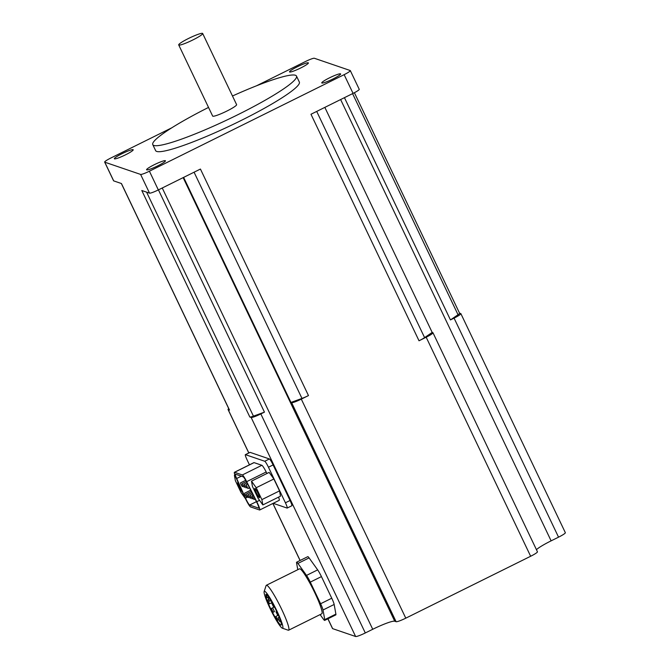<?xml version="1.0" encoding="UTF-8"?>
<svg xmlns="http://www.w3.org/2000/svg" width="670" height="670" viewBox="0 0 670 670"><rect width="100%" height="100%" fill="white"/><g stroke="black" fill="none" stroke-linecap="round" stroke-linejoin="round"><path stroke-width="1" d="M265.764 594.491A17.135 2.102 63.6 0 1 265.889 594.365A17.135 2.102 63.6 0 1 275.387 608.787A17.135 2.102 63.6 0 1 281.107 625.077A17.135 2.102 63.6 0 1 273.059 613.477A17.135 2.102 63.6 0 1 265.722 595.756L266.962 597.573L266.065 594.34M264.7 591.275A20.586 2.529 -116.4 0 0 264.147 591.551A20.586 2.529 -116.4 0 0 271.233 610.839A20.586 2.529 -116.4 0 0 282.296 628.167A20.586 2.529 -116.4 0 0 276.869 610.881A20.586 2.529 -116.4 0 0 264.7 591.275M291.718 505.758A6.273 0.771 -116.4 0 0 291.827 505.758A6.273 0.771 -116.4 0 0 290.068 500.49L273.1 464.921A6.273 0.771 -116.4 0 0 269.39 458.958L250.111 452.367A6.273 0.771 -116.4 0 0 250.002 452.367L245.362 454.662A6.273 0.771 -116.4 0 0 247.121 459.93L249.458 464.838M327.881 618.82L332.521 628.552A9.196 1.122 -25.5 0 0 332.647 628.644L355.619 636.5A9.196 1.122 -25.5 0 0 365.301 632.957L372.738 629.281A20.896 2.546 -25.5 0 1 394.739 621.232L396.104 621.701L291.634 402.67L290.964 402.444L301.969 398.416A9.615 1.172 -25.5 0 0 308.476 395.576L200.43 169.058L158.329 189.928A8.358 1.022 -25.5 0 1 149.536 193.144L141.789 190.498L249.835 417.016A9.615 1.172 -25.5 0 0 253.444 416.154L264.449 412.134L260.831 413.926A9.196 1.122 -25.5 0 1 251.149 417.469L249.835 417.016M171.855 127.769L110.835 158.02A8.358 1.022 -25.5 0 0 104.654 162.081A8.358 1.022 -25.5 0 0 104.771 162.173L140.6 174.418A8.358 1.022 -25.5 0 0 149.402 171.202L344.137 74.663A8.358 1.022 -25.5 0 0 350.31 70.601A8.358 1.022 -25.5 0 0 350.201 70.517L314.364 58.265A8.358 1.022 -25.5 0 0 305.562 61.481L256.518 85.793M121.345 183.505L229.358 409.965A9.615 1.172 -25.5 0 0 229.492 410.065L121.446 183.538L113.699 180.892L104.771 162.173M229.492 410.065L228.168 409.613A9.196 1.122 -25.5 0 1 228.051 409.512A9.196 1.122 -25.5 0 1 228.73 408.633M320.118 614.599L323.384 619.164A8.358 1.022 -116.4 0 0 324.682 620.403L335.838 614.876A8.358 1.022 -116.4 0 0 335.896 614.105L334.163 604.466A8.358 1.022 -116.4 0 0 331.75 598.218L321.441 576.602A8.358 1.022 -116.4 0 0 317.664 569.877L309.088 557.901A8.358 1.022 -116.4 0 0 307.79 556.661L296.642 562.189A8.358 1.022 -116.4 0 0 296.576 562.959L297.79 569.693M396.104 621.701A9.196 1.122 -25.5 0 0 405.786 618.167L530.648 556.259A9.196 1.122 -25.5 0 0 537.449 551.787L432.971 332.755A9.196 1.122 -25.5 0 0 432.845 332.663L432.183 332.429L324.841 107.384M536.436 549.676A20.896 2.546 -25.5 0 1 551.117 540.849L558.545 537.164A9.196 1.122 -25.5 0 0 565.346 532.692L460.868 313.652A9.196 1.122 -25.5 0 0 460.742 313.56L459.528 313.141M259.717 509.987A8.358 1.022 -116.4 0 0 256.752 501.713L246.677 481.655A8.358 1.022 -116.4 0 0 242.356 474.955L234.559 472.291A8.358 1.022 -116.4 0 0 234.416 472.291A8.358 1.022 -116.4 0 0 236.183 478.07L245.027 497.701A8.358 1.022 -116.4 0 0 250.547 506.905L259.575 509.987A8.358 1.022 -116.4 0 0 259.717 509.987L279.231 500.322A8.358 1.022 -116.4 0 0 278.544 497.14M234.559 472.291L254.064 462.618A8.358 1.022 -116.4 0 0 253.922 462.618L234.416 472.291M254.064 462.618L261.861 465.29A8.358 1.022 -116.4 0 1 266.183 471.981L266.945 473.489M273.184 503.312L287.07 508.061A6.273 0.771 -116.4 0 0 287.179 508.061A6.273 0.771 -116.4 0 0 285.42 502.793L268.452 467.225A6.273 0.771 -116.4 0 0 264.75 461.262L245.463 454.67A6.273 0.771 -116.4 0 0 245.362 454.662M256.208 487.735L251.493 481.152L269.147 472.4L273.863 478.983L279.532 490.876L280.487 496.177L262.833 504.929L261.878 499.627L256.208 487.735L273.863 478.983M530.648 556.259L426.179 337.228A9.196 1.122 -25.5 0 0 432.971 332.755M558.545 537.164L454.076 318.124L450.458 319.925L344.439 97.661M454.076 318.124A9.196 1.122 -25.5 0 0 460.868 313.652M291.634 402.67A9.196 1.122 -25.5 0 0 301.307 399.127L308.476 395.576M290.964 402.444L183.622 177.391M158.438 189.87L264.449 412.134M208.529 107.426A79.621 9.707 -25.5 0 0 152.768 144.628A79.621 9.707 -25.5 0 0 228.805 119.109A79.621 9.707 -25.5 0 0 296.492 76.079A79.621 9.707 -25.5 0 0 232.482 96.003M152.768 144.628L155.624 150.616A79.621 9.707 -25.5 0 0 231.661 125.097A79.621 9.707 -25.5 0 0 299.348 82.067L296.492 76.079M178.714 44.924L212.65 116.061A13.266 1.616 -25.5 0 0 225.321 111.815A13.266 1.616 -25.5 0 0 236.602 104.637L202.675 33.5A13.266 1.616 -25.5 0 0 188.521 38.466A13.266 1.616 -25.5 0 0 178.714 44.924A13.266 1.616 -25.5 0 0 191.394 40.669A13.266 1.616 -25.5 0 0 202.675 33.5M350.31 70.601L359.237 89.319A8.358 1.022 -25.5 0 1 353.065 93.39L310.972 114.26L419.018 340.779A9.615 1.172 -25.5 0 0 424.596 337.621L432.183 332.429M426.179 337.228L419.018 340.779M104.654 162.081L113.59 180.808A8.358 1.022 -25.5 0 0 113.699 180.892M154.301 164.694A10.452 1.273 -25.5 0 0 146.579 169.778A10.452 1.273 -25.5 0 0 156.562 166.428A10.452 1.273 -25.5 0 0 165.44 160.775A10.452 1.273 -25.5 0 0 154.301 164.694M329.489 77.846A10.452 1.273 -25.5 0 0 321.767 82.929A10.452 1.273 -25.5 0 0 331.742 79.579A10.452 1.273 -25.5 0 0 340.628 73.934A10.452 1.273 -25.5 0 0 329.489 77.846M122.066 153.673A10.452 1.273 -25.5 0 0 114.344 158.757A10.452 1.273 -25.5 0 0 124.319 155.406A10.452 1.273 -25.5 0 0 133.204 149.753A10.452 1.273 -25.5 0 0 122.066 153.673M297.246 66.824A10.452 1.273 -25.5 0 0 289.524 71.908A10.452 1.273 -25.5 0 0 299.507 68.558A10.452 1.273 -25.5 0 0 308.393 62.913A10.452 1.273 -25.5 0 0 297.246 66.824M450.458 319.925L458.037 314.733A9.615 1.172 -25.5 0 0 459.561 313.208L354.388 92.711M236.669 478.497L245.513 498.128A6.273 0.771 -116.4 0 0 249.659 505.029L258.679 508.12A6.273 0.771 -116.4 0 0 258.788 508.12A6.273 0.771 -116.4 0 0 256.568 501.905L246.485 481.856A6.273 0.771 -116.4 0 0 243.244 476.831L235.446 474.167A6.273 0.771 -116.4 0 0 235.346 474.167A6.273 0.771 -116.4 0 0 236.669 478.497L241.342 476.177M245.203 494.954L246.476 496.947L244.651 493.204L245.203 494.954M241.066 484.644L242.339 486.629L240.522 482.886L241.066 484.644M247.079 495.599L248.352 497.584L246.527 493.84L247.079 495.599M242.934 485.281L244.207 487.266L242.389 483.522L242.934 485.281M248.955 496.236L250.22 498.229L248.403 494.485L248.955 496.236M244.801 485.918L246.074 487.911L244.249 484.167L244.801 485.918M250.823 496.88L252.096 498.865L250.278 495.122L250.823 496.88M246.669 486.554L247.942 488.547L246.116 484.804L246.669 486.554M252.699 497.517L253.972 499.51L252.146 495.758L252.699 497.517M235.865 477.358L234.399 475.306L234.935 475.038M234.399 475.306L235.354 480.608L241.024 492.492L245.547 498.807M238.487 483.179A5.226 0.645 -116.4 0 0 237.75 482.509A5.226 0.645 -116.4 0 0 239.215 486.897A5.226 0.645 -116.4 0 0 242.389 491.872A5.226 0.645 -116.4 0 0 242.398 491.864M261.878 499.627L279.532 490.876M251.493 481.152L252.448 486.454L258.118 498.338L262.833 504.929M256.309 492.743A5.226 0.645 -116.4 0 0 259.483 497.718A5.226 0.645 -116.4 0 0 257.741 492.752A5.226 0.645 -116.4 0 0 254.843 488.355A5.226 0.645 -116.4 0 0 256.309 492.743M324.682 620.403A8.358 1.022 -116.4 0 0 324.749 619.633L323.015 609.993A8.358 1.022 -116.4 0 0 320.603 603.745L310.294 582.121A8.358 1.022 -116.4 0 0 306.517 575.404L297.941 563.428A8.358 1.022 -116.4 0 0 296.642 562.189M282.296 628.167L288.201 630.202A25.075 3.074 -116.4 0 0 288.628 630.21L321.801 613.762A25.075 3.074 -116.4 0 0 314.096 591.317A25.075 3.074 -116.4 0 0 299.951 568.83A25.075 3.074 -116.4 0 0 299.524 568.83L266.35 585.279A25.075 3.074 -116.4 0 0 266.099 585.614L264.147 591.551M288.628 630.21A25.075 3.074 -116.4 0 0 280.923 607.757A25.075 3.074 -116.4 0 0 266.777 585.279A25.075 3.074 -116.4 0 0 266.35 585.279M276.015 611.811L277.832 615.554L276.015 611.811L276.677 611.459M272.606 607.849L274.432 611.593L272.606 607.849M267.74 600.06L269.566 603.804L267.74 600.06M267.824 597.481L269.642 601.225L267.824 597.481M271.501 602.707L273.327 606.451L271.501 602.707M271.325 608.502L273.151 612.246L271.325 608.502L272.548 607.883M275.873 616.45L277.698 620.194L275.873 616.45M277.958 617.924L279.784 621.668L277.958 617.924M149.536 193.144L140.6 174.418M332.647 628.644L327.948 618.787M300.127 560.463L272.925 503.438M248.838 452.937L228.168 409.613M355.619 636.5L251.149 417.469M551.117 540.849L340.628 99.554M405.786 618.167L301.307 399.127M394.739 621.232L183.145 177.625M365.301 632.957L260.831 413.926M372.738 629.281L162.249 187.985M353.065 93.39L344.137 74.663M158.329 189.928L149.402 171.202M253.444 416.154L146.596 192.139M301.969 398.416L194.074 172.207M458.037 314.733L352.579 93.632M424.596 337.621L316.701 111.413M268.452 467.225L273.1 464.921M285.42 502.793L290.068 500.49M264.75 461.262L269.39 458.958M245.463 454.67L250.111 452.367M256.752 501.713L259.541 500.331M246.677 481.655L266.183 471.981M242.356 474.955L261.861 465.29M249.659 505.029L256.442 501.663M245.513 498.128L247.825 496.981M320.603 603.745L331.75 598.218M323.015 609.993L334.163 604.466M310.294 582.121L321.441 576.602M306.517 575.404L317.664 569.877M297.941 563.428L309.088 557.901M324.749 619.633L335.896 614.105M300.059 560.497L272.866 503.471M248.779 452.97L228.051 409.512M287.179 508.061L291.827 505.758M246.476 496.947L247.506 496.437M244.617 493.195L250.68 490.197M242.339 486.629L243.369 486.119M240.48 482.886L245.681 480.315M248.352 497.584L249.382 497.073M246.493 493.84L251.309 491.453M244.207 487.266L245.237 486.763M242.347 483.522L246.334 481.554M250.22 498.229L251.25 497.709M248.369 494.477L251.945 492.71M246.074 487.911L247.104 487.4M244.215 484.167L246.962 482.802M252.096 498.865L253.126 498.354M250.237 495.122L252.573 493.966M247.942 488.547L249.466 487.785M246.083 484.804L247.59 484.05M253.972 499.51L255.086 498.957M252.113 495.758L253.21 495.222M268.494 596.811L266.962 597.573M278.385 615.278L277.832 615.554M274.44 606.919L272.573 607.849M273.151 612.246L274.432 611.593M268.57 599.633L267.707 600.06M271.442 602.874L269.566 603.804M268.662 597.045L267.791 597.481M270.94 600.58L269.642 601.225M272.02 602.439L271.467 602.707M274.022 606.107L273.327 606.451M277.74 615.512L275.839 616.45M278.553 619.767L277.698 620.194M279.214 617.279L277.924 617.924M280.655 621.232L279.784 621.668"/></g></svg>
